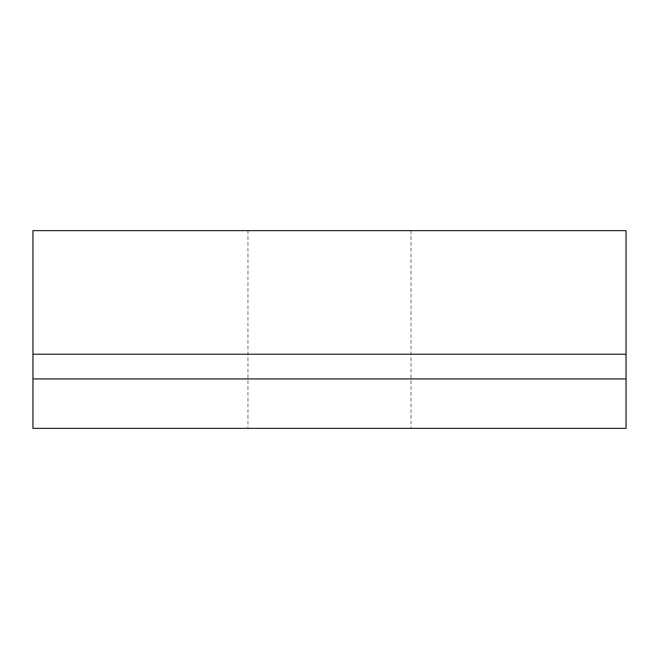 <?xml version="1.0" encoding="UTF-8"?>
<svg xmlns="http://www.w3.org/2000/svg" width="659" height="659" viewBox="0 0 659 659"><rect width="100%" height="100%" fill="white"/><g stroke="black" fill="none" stroke-linecap="round" stroke-linejoin="round"><path stroke-width="0.49" stroke-dasharray="3.29 2.47" d="M329.5 428.35L247.949 428.35L329.5 428.35M329.5 230.65L247.949 230.65L329.5 230.65M626.05 354.212L626.05 230.65L32.95 230.65L32.95 378.925L626.05 378.925L626.05 428.35L32.95 428.35L32.95 378.925L626.05 378.925L626.05 354.212L32.95 354.212M626.05 378.925L32.95 378.925M247.949 230.65L247.949 428.35M411.051 230.65L411.051 428.35"/><path stroke-width="0.99" d="M32.95 378.925L32.95 230.65L626.05 230.65L626.05 378.925L32.95 378.925L32.95 428.35L626.05 428.35L626.05 378.925M32.95 354.212L626.05 354.212"/></g></svg>
